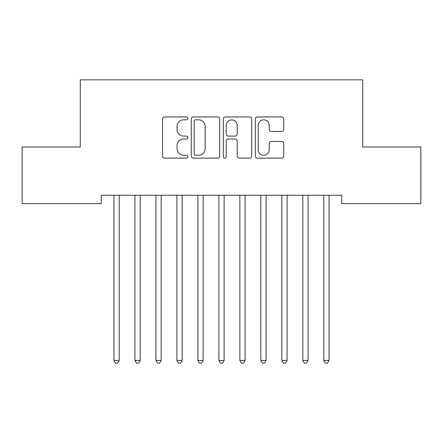 <?xml version="1.0" encoding="UTF-8"?>
<svg xmlns="http://www.w3.org/2000/svg" width="443" height="443" viewBox="0 0 443 443"><rect width="100%" height="100%" fill="white"/><g stroke="black" fill="none" stroke-linecap="round" stroke-linejoin="round"><path stroke-width="0.66" d="M187.926 118.386A1.44 1.44 0 0 0 186.486 116.946L164.602 116.946A2.06 2.06 0 0 0 162.542 119.006L162.542 156.08A2.06 2.06 0 0 0 164.602 158.14L186.486 158.14A1.44 1.44 0 0 0 187.926 156.7A1.44 1.44 0 0 0 186.486 155.255L183.651 155.255A6.59 6.59 0 0 1 177.062 148.665L177.062 145.575A6.59 6.59 0 0 1 183.651 138.986L186.486 138.986A1.44 1.44 0 0 0 187.926 137.54A1.44 1.44 0 0 0 186.486 136.101L183.651 136.101A6.59 6.59 0 0 1 177.062 129.511L177.062 126.421A6.59 6.59 0 0 1 183.651 119.826L186.486 119.826A1.44 1.44 0 0 0 187.926 118.386M281.698 131.466A2.06 2.06 0 0 0 283.758 129.406L283.758 119.006A2.06 2.06 0 0 0 281.698 116.946L257.389 116.946A2.06 2.06 0 0 0 255.329 119.006L255.329 156.08A2.06 2.06 0 0 0 257.389 158.14L281.698 158.14A2.06 2.06 0 0 0 283.758 156.08L283.758 143.515A2.06 2.06 0 0 0 281.698 141.455L271.293 141.455A2.06 2.06 0 0 0 269.233 143.515L269.233 149.745A5.51 5.51 0 0 1 263.723 155.255A5.51 5.51 0 0 1 258.214 149.745L258.214 125.336A5.51 5.51 0 0 1 263.723 119.826A5.51 5.51 0 0 1 269.233 125.336L269.233 129.406A2.06 2.06 0 0 0 271.293 131.466L281.698 131.466M341.741 195.247L101.259 195.247L101.259 203.642L22.15 203.642L22.15 146.987L80.277 146.987L80.277 79.834L362.723 79.834L362.723 146.987L420.85 146.987L420.85 203.642L341.741 203.642L341.741 195.247M219.7 119.006A2.06 2.06 0 0 0 217.64 116.946L193.331 116.946A2.06 2.06 0 0 0 191.271 119.006L191.271 156.08A2.06 2.06 0 0 0 193.331 158.14L217.64 158.14A2.06 2.06 0 0 0 219.7 156.08L219.7 119.006M225.36 116.946L249.669 116.946A2.06 2.06 0 0 1 251.729 119.006L251.729 156.08A2.06 2.06 0 0 1 249.669 158.14L239.264 158.14A2.06 2.06 0 0 1 237.204 156.08L237.204 141.046A2.06 2.06 0 0 0 235.144 138.986L228.245 138.986A2.06 2.06 0 0 0 226.185 141.046L226.185 156.7A1.44 1.44 0 0 1 224.745 158.14A1.44 1.44 0 0 1 223.3 156.7L223.3 119.006A2.06 2.06 0 0 1 225.36 116.946M195.601 119.826A1.44 1.44 0 0 0 194.156 121.271L194.156 153.815A1.44 1.44 0 0 0 195.601 155.255L198.586 155.255A6.59 6.59 0 0 0 205.175 148.665L205.175 126.421A6.59 6.59 0 0 0 198.586 119.826L195.601 119.826M237.204 125.441A5.51 5.51 0 0 0 231.695 119.931A5.51 5.51 0 0 0 226.185 125.441L226.185 134.041A2.06 2.06 0 0 0 228.245 136.101L235.144 136.101A2.06 2.06 0 0 0 237.204 134.041L237.204 125.441M119.2 196.338A2.099 2.099 0 0 1 119.355 195.557A2.099 2.099 0 0 0 119.2 196.338L119.2 360.436L113.956 360.436L113.956 196.338A2.099 2.099 0 0 0 113.807 195.557A2.099 2.099 0 0 1 113.956 196.338M113.807 195.557L113.679 195.247M119.477 195.247L119.355 195.557M119.2 360.436L117.628 363.166L115.529 363.166L113.956 360.436M140.187 196.338A2.099 2.099 0 0 1 140.337 195.557A2.099 2.099 0 0 0 140.187 196.338L140.187 360.436L134.938 360.436L134.938 196.338A2.099 2.099 0 0 0 134.788 195.557A2.099 2.099 0 0 1 134.938 196.338M161.169 196.338A2.099 2.099 0 0 1 161.324 195.557A2.099 2.099 0 0 0 161.169 196.338L161.169 360.436L155.925 360.436L155.925 196.338A2.099 2.099 0 0 0 155.77 195.557A2.099 2.099 0 0 1 155.925 196.338M134.788 195.557L134.666 195.247M140.464 195.247L140.337 195.557M140.187 360.436L138.615 363.166L136.516 363.166L134.938 360.436M155.77 195.557L155.648 195.247M161.446 195.247L161.324 195.557M161.169 360.436L159.596 363.166L157.498 363.166L155.925 360.436M182.156 196.338A2.099 2.099 0 0 1 182.306 195.557A2.099 2.099 0 0 0 182.156 196.338L182.156 360.436L176.907 360.436L176.907 196.338A2.099 2.099 0 0 0 176.757 195.557A2.099 2.099 0 0 1 176.907 196.338M203.138 196.338A2.099 2.099 0 0 1 203.293 195.557A2.099 2.099 0 0 0 203.138 196.338L203.138 360.436L197.894 360.436L197.894 196.338A2.099 2.099 0 0 0 197.739 195.557A2.099 2.099 0 0 1 197.894 196.338M176.757 195.557L176.635 195.247M182.433 195.247L182.306 195.557M182.156 360.436L180.583 363.166L178.485 363.166L176.907 360.436M197.739 195.557L197.617 195.247M203.415 195.247L203.293 195.557M203.138 360.436L201.565 363.166L199.466 363.166L197.894 360.436M224.125 196.338A2.099 2.099 0 0 1 224.274 195.557A2.099 2.099 0 0 0 224.125 196.338L224.125 360.436L218.875 360.436L218.875 196.338A2.099 2.099 0 0 0 218.726 195.557A2.099 2.099 0 0 1 218.875 196.338M218.726 195.557L218.604 195.247M224.396 195.247L224.274 195.557M224.125 360.436L222.547 363.166L220.453 363.166L218.875 360.436M245.106 196.338A2.099 2.099 0 0 1 245.261 195.557A2.099 2.099 0 0 0 245.106 196.338L245.106 360.436L239.862 360.436L239.862 196.338A2.099 2.099 0 0 0 239.707 195.557A2.099 2.099 0 0 1 239.862 196.338M239.707 195.557L239.585 195.247M245.383 195.247L245.261 195.557M245.106 360.436L243.534 363.166L241.435 363.166L239.862 360.436M266.093 196.338A2.099 2.099 0 0 1 266.243 195.557A2.099 2.099 0 0 0 266.093 196.338L266.093 360.436L260.844 360.436L260.844 196.338A2.099 2.099 0 0 0 260.694 195.557A2.099 2.099 0 0 1 260.844 196.338M260.694 195.557L260.567 195.247M266.365 195.247L266.243 195.557M266.093 360.436L264.515 363.166L262.417 363.166L260.844 360.436M287.075 196.338A2.099 2.099 0 0 1 287.23 195.557A2.099 2.099 0 0 0 287.075 196.338L287.075 360.436L281.831 360.436L281.831 196.338A2.099 2.099 0 0 0 281.676 195.557A2.099 2.099 0 0 1 281.831 196.338M281.676 195.557L281.554 195.247M287.352 195.247L287.23 195.557M287.075 360.436L285.502 363.166L283.404 363.166L281.831 360.436M308.062 196.338A2.099 2.099 0 0 1 308.212 195.557A2.099 2.099 0 0 0 308.062 196.338L308.062 360.436L302.813 360.436L302.813 196.338A2.099 2.099 0 0 0 302.663 195.557A2.099 2.099 0 0 1 302.813 196.338M302.663 195.557L302.536 195.247M308.334 195.247L308.212 195.557M308.062 360.436L306.484 363.166L304.385 363.166L302.813 360.436M329.044 196.338A2.099 2.099 0 0 1 329.193 195.557A2.099 2.099 0 0 0 329.044 196.338L329.044 360.436L323.8 360.436L323.8 196.338A2.099 2.099 0 0 0 323.645 195.557A2.099 2.099 0 0 1 323.8 196.338M323.645 195.557L323.523 195.247M329.321 195.247L329.193 195.557M329.044 360.436L327.471 363.166L325.372 363.166L323.8 360.436"/></g></svg>
